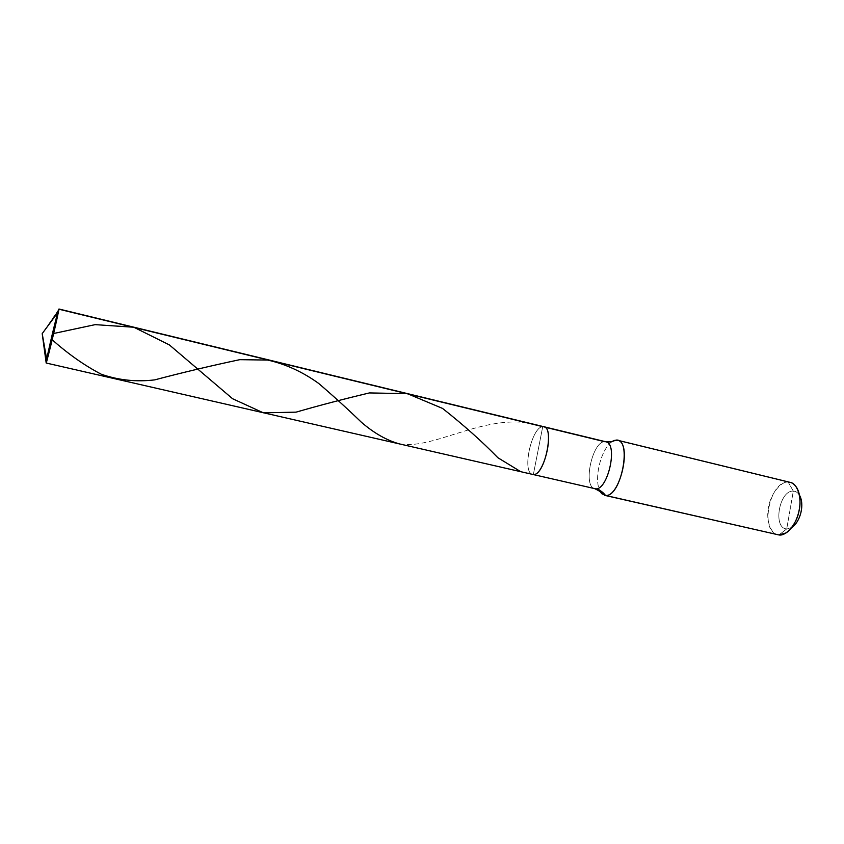 <?xml version="1.0" encoding="UTF-8"?>
<svg xmlns="http://www.w3.org/2000/svg" width="844" height="844" viewBox="0 0 844 844"><rect width="100%" height="100%" fill="white"/><g stroke="black" fill="none" stroke-linecap="round" stroke-linejoin="round"><path stroke-width="0.63" stroke-dasharray="4.22 3.17" d="M58.996 309.02L42.2 333.623L59.038 309.252L542.734 426.653L533.345 474.571L542.734 426.653C532.131 426.8 521.835 470.055 531.91 474.244C521.835 470.055 532.131 426.8 542.734 426.653L543.874 426.726M46.23 363.131C46.99 364.017 59.196 312.544 59.038 309.252C59.185 312.396 47.686 361.221 46.314 363.057M542.734 426.653C531.614 426.811 521.624 472.619 532.606 474.486C521.624 472.619 531.614 426.811 542.734 426.653L544.918 427.18L542.734 426.653L538.05 450.559L542.734 426.653M796.799 487.779L799.5 495.249C797.728 492.495 795.66 491.124 793.307 491.113L788.18 482.103L616.014 440.114L788.18 482.103C780.584 481.196 770.213 494.837 768.451 507.687C765.698 520.474 771.131 535.054 778.949 534.948L786.724 528.914L793.307 491.113C779.255 490.016 772.513 528.439 786.724 528.914L793.307 491.113L788.18 482.103L790.132 482.357M604.631 441.676L606.593 442.024L604.631 441.676C592.277 441.475 582.56 486.566 594.83 488.729C582.56 486.566 592.277 441.475 604.631 441.676L605.897 441.792M791.799 527.479L786.724 528.914L791.915 527.405L786.154 532.88M778.949 534.948L786.724 528.914C772.513 528.439 779.255 490.016 793.307 491.113C795.628 491.124 797.664 492.453 799.426 495.133M611.942 441.655C600.633 449.694 593.49 479.466 600.179 491.546C593.49 479.466 600.633 449.694 611.942 441.655M788.18 482.103C769.686 480.869 759.252 531.245 777.778 534.758M520.727 471.68L530.654 473.294M399.824 443.997C436.897 450.253 492.885 406.956 545.509 427.634"/><path stroke-width="1.27" d="M604.631 441.676L544.918 427.18L604.631 441.676L611.235 441.855L606.593 442.024L611.235 441.855L616.014 440.114C632.589 437.793 621.363 497.454 605.517 495.449C602.922 492.01 599.63 489.805 595.642 488.834C607.849 490.396 618.388 443.881 605.897 441.792C618.388 443.881 607.849 490.396 595.642 488.834L46.188 363.026L42.2 333.623L46.188 363.026C45.597 361.496 58.31 307.733 58.996 309.02L543.874 426.726C555.067 428.488 544.285 475.826 533.345 474.571L46.188 363.026L533.345 474.571C544.285 475.826 555.067 428.488 543.874 426.726L542.734 426.653C555.225 424.332 545.213 475.763 533.345 474.571L595.642 488.834L533.345 474.571C545.213 475.763 555.225 424.332 542.734 426.653L59.038 309.252L46.314 363.057M617.576 440.251L790.132 482.357C797.738 483.496 802.106 498.677 799.025 511C796.662 524.198 786.038 536.404 778.949 534.948L605.517 495.449C620.097 497.485 632.546 442.773 617.576 440.251L614.379 440.431L611.235 441.855L614.379 440.431M791.915 527.405C800.65 521.455 804.701 504.195 799.5 495.249M788.18 482.103C791.45 482.072 794.32 483.96 796.799 487.779C804.079 500.228 798.35 524.62 786.154 532.88L778.949 534.948L605.517 495.449C602.922 492.01 599.63 489.805 595.642 488.834L594.83 488.729C600.052 491.229 602.384 492.896 601.804 493.729L605.517 495.449L600.179 491.546L601.804 493.729M799.426 495.133C804.765 504.058 800.629 521.613 791.799 527.479M604.589 495.322L778.949 534.948M54.016 333.422L95.15 324.645L133.848 327.24L169.401 344.932L232.564 398.716L263.339 412.822L296.086 412.146C319.38 405.405 343.814 399.001 369.408 392.935L407.346 393.642L442.551 408.422C463.609 425.038 482.051 441.475 497.865 457.712L520.727 471.68M51.178 338.866C67.594 353.604 84.305 365.399 101.301 374.24C118.593 380.222 136.38 382.1 154.674 379.884C182.663 372.499 211.032 365.768 239.78 359.671L267.685 360.061C285.747 364.133 302.753 371.93 318.705 383.45C333.897 396.48 348.076 409.372 361.253 422.127C374.061 433.215 386.911 440.505 399.824 443.997M57.761 312.586L42.2 333.623L46.715 359.396M605.897 441.792L543.874 426.726"/></g></svg>
